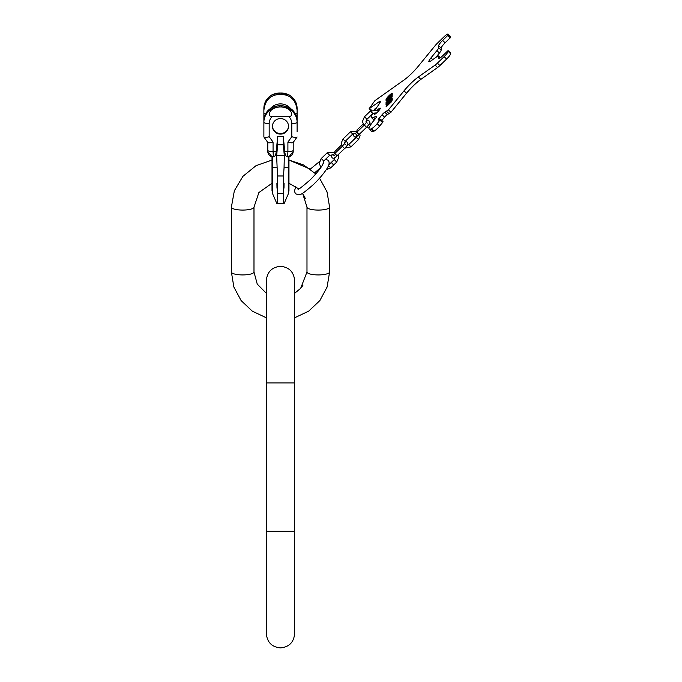 <?xml version="1.0" encoding="UTF-8"?>
<svg xmlns="http://www.w3.org/2000/svg" width="682" height="682" viewBox="0 0 682 682"><rect width="100%" height="100%" fill="white"/><g stroke="black" fill="none" stroke-linecap="round" stroke-linejoin="round"><path stroke-width="1.02" d="M253.985 271.99L253.985 207.149L253.985 271.99L257.25 284.113L266.355 293.32L266.355 280.447C267.191 271.862 271.905 267.148 280.49 266.312C289.074 267.148 293.78 271.862 294.615 280.447L294.615 382.909L266.355 382.909L266.355 317.795L252.323 311.171L241.113 300.574L233.875 287.062L231.377 271.99L231.377 207.149L231.377 271.99A11.304 2.924 0 0 0 242.681 274.923A11.304 2.924 0 0 0 253.985 271.99M306.985 207.149L306.985 271.99A11.304 2.924 180 0 0 318.289 274.923A11.304 2.924 180 0 0 329.602 271.99L327.096 287.062L319.867 300.574L308.656 311.171L294.615 317.795L308.656 311.171L319.867 300.574L327.096 287.062L329.602 271.99L329.602 207.149A11.304 2.924 180 0 1 318.289 210.073A11.304 2.924 180 0 1 306.985 207.149L302.595 193.253L305.434 198.65M272.007 160.048L272.007 156.783L272.007 160.048L256.006 165.692L242.92 176.34L234.361 190.738L231.377 207.149L234.361 190.738L242.92 176.34L256.006 165.692L272.007 160.048L272.007 156.783L272.007 190.585L272.706 193.952L272.706 156.877M284.053 167.84L283.499 175.982L283.499 203.662L277.472 203.662L277.472 175.982L276.645 155.726L284.326 155.726L284.053 167.84L288.273 167.329A8.482 0.443 0 0 0 288.963 167.15L288.963 156.783L288.963 167.15M276.909 183.424L276.986 188.164L276.909 183.424M284.062 183.424L283.985 188.164L284.062 183.424M283.499 193.526L277.472 193.526M283.499 175.982L277.472 175.982M276.645 155.726L277.659 144.814L277.659 136.443L276.244 151.651C275.758 155.377 274.701 157.107 273.064 156.843M267.77 151.532L267.77 150.279A5.303 1.373 0 0 0 273.064 151.651L273.354 156.886M276.244 151.651L273.064 151.651L273.064 142.086C269.91 142.981 268.145 143.067 267.77 142.333M267.77 150.279L267.77 142.529M293.209 151.532L293.209 142.436M293.209 150.279A5.303 1.373 180 0 1 287.906 151.651L287.906 142.086C291.061 142.981 292.834 143.067 293.209 142.333M277.659 144.814L283.311 144.814L284.326 155.726M283.311 144.814L283.311 136.443L284.726 151.651C285.212 155.377 286.278 157.107 287.906 156.843M284.726 151.651L287.906 151.651L287.616 156.886M283.311 136.443L277.659 136.443M281.265 105.633L279.714 105.633L279.714 106.963A15.831 15.294 180 0 0 263.883 122.231L263.883 108.327C264.13 102.112 267.029 97.517 272.561 94.525L279.714 93.016L279.714 94.338L281.265 94.338L281.265 93.042L279.714 93.042A15.831 15.294 180 0 0 263.883 108.327C264.13 102.112 267.029 97.517 272.561 94.525L279.714 93.016L288.409 94.525C293.942 97.517 296.841 102.112 297.096 108.327C296.841 102.112 293.942 97.517 288.409 94.525L281.265 93.042A15.831 15.294 0 0 1 297.096 108.327L297.096 120.058C296.124 111.456 290.847 106.648 281.265 105.633L281.265 106.938L279.714 106.963L281.265 106.963C294.232 108.267 292.706 117.807 288.801 116.503L272.169 116.503A10.528 10.17 180 0 0 269.177 123.604L269.177 136.724C266.023 137.628 264.258 137.704 263.883 136.971L263.883 131.711M272.45 126.332A8.039 7.766 180 0 0 280.49 134.098A8.039 7.766 180 0 0 288.529 126.332A8.039 7.766 180 0 0 280.49 118.566A8.039 7.766 180 0 0 272.45 126.332M279.714 106.963C266.747 108.267 268.265 117.807 272.169 116.503M267.83 142.521L263.883 136.971L263.883 122.231A5.303 1.373 180 0 0 269.177 123.604M290.523 108.489A12.967 12.523 180 0 0 270.456 108.489M281.265 94.338C290.847 95.054 296.124 100.442 297.096 110.501L297.096 113.476A40.707 10.537 0 0 0 295.707 114.286M279.714 94.338C270.123 95.054 264.846 100.442 263.883 110.501M263.883 120.058C264.846 111.456 270.123 106.648 279.714 105.633M297.096 120.058L297.096 131.711M288.801 116.503A10.528 10.17 0 0 1 291.794 123.604L291.794 136.724C294.948 137.628 296.713 137.704 297.096 136.971L293.141 142.521M297.096 113.476L297.096 110.501M272.45 126.059A8.039 7.766 180 0 0 280.49 133.544A8.039 7.766 180 0 0 288.52 126.059M331.443 162.325L333.848 164.822M331.443 162.666L333.515 164.805M450.597 53.051L450.623 53.725A5.652 1.032 134 0 1 446.625 59.053L439.89 65.557A5.652 1.032 134 0 1 437.597 67.509L420.845 79.393A17.664 3.231 -46 0 0 406.515 93.238L404.017 90.825A17.664 3.231 134 0 1 418.347 76.981L435.099 65.097A5.652 1.032 -46 0 0 437.392 63.145L444.127 56.64A5.652 1.032 -46 0 0 448.125 51.312L448.117 50.647L447.724 50.903L442.627 55.83A5.652 1.032 134 0 1 438.705 58.43A5.652 1.032 134 0 1 438.637 58.226L438.637 56.205A5.652 1.032 -46 0 0 438.56 56.001A5.652 1.032 -46 0 0 436.932 56.649L430.964 60.886A7.067 1.296 134 0 1 428.918 61.704A7.067 1.296 134 0 1 430.964 57.885L436.932 50.596A5.652 1.032 -46 0 0 438.637 47.757L438.637 45.737A5.652 1.032 134 0 1 442.627 40.409L447.724 35.49L448.125 34.305A5.652 1.032 -46 0 0 448.057 34.1A5.652 1.032 -46 0 0 444.127 36.7L437.392 43.205A5.652 1.032 -46 0 0 435.099 45.685L418.347 66.163A17.664 3.231 134 0 1 404.017 80.007L374.895 100.672L369.158 108.66L378.732 102.027A5.652 1.032 134 0 1 380.368 101.371A5.652 1.032 134 0 1 379.712 103.11L375.654 109.154M435.781 57.467L439.43 53.017A5.652 1.032 134 0 0 441.135 50.17L441.135 48.149L438.637 45.737M448.125 34.953L450.623 37.365L445.124 42.821A5.652 1.032 -46 0 0 441.135 48.149M450.623 37.365L450.623 36.717A5.652 1.032 134 0 0 450.555 36.513L448.057 34.1M376.635 107.696L374.58 109.154M372.543 113.885A16.956 3.103 -46 0 0 371.52 117.619L374.017 120.032A16.956 3.103 -46 0 0 374.179 120.143M371.008 128.932L373.506 131.353A15.55 2.847 134 0 1 371.707 131.524L369.209 129.111A15.55 2.847 -46 0 0 371.008 128.932L371.579 128.685A5.652 1.032 -46 0 0 377.146 123.664L380.522 119.205L378.459 120.058A2.83 0.52 134 0 1 378.135 120.083A2.83 0.52 134 0 1 378.945 118.566L379.857 119.435M373.506 131.353L374.077 131.097A5.652 1.032 134 0 0 379.644 126.076L382.508 122.572L380.01 120.16M382.815 121.643L382.508 122.572M378.945 118.566L382.056 114.764A2.83 0.52 134 0 1 384.844 112.249L388.442 109.853L390.939 112.266L387.342 114.661A2.83 0.52 -46 0 0 384.554 117.176L381.843 120.484M390.939 112.266L406.515 93.238M375.057 112.666A4.237 0.776 -46 0 0 374.367 114.261A4.237 0.776 -46 0 0 377.308 112.308A4.237 0.776 -46 0 0 380.258 108.165A4.237 0.776 -46 0 0 377.794 109.657M389.405 103.178L389.729 103.485L389.388 103.008L386.992 105.488L387.325 105.804L387.223 104.721L391.067 101.013L391.647 101.635M389.388 103.17L391.306 101.303M388.399 103.954L387.35 105.054L388.459 104.014M389.985 102.394L390.939 101.286L390.061 102.462M388.442 109.853L404.017 90.825M371.52 117.619A16.956 3.103 -46 0 0 373.48 117.432L375.773 116.409A5.652 1.032 134 0 1 376.43 116.349A5.652 1.032 134 0 1 374.793 119.401L373.71 120.723A15.55 2.847 -46 0 0 369.209 129.111M386.029 106.886L391.783 101.499L392.252 99.436L386.506 104.84L386.063 106.921M387.427 103.383L392.261 98.711L389.252 101.337L392.261 96.767L386.029 103.638L386.029 104.738L386.754 104.031L386.754 102.931L388.476 101.217L387.427 103.383M386.029 102.632L389.976 98.822A3.222 0.588 -46 0 0 392.21 95.668A3.222 0.588 -46 0 0 389.976 97.151L386.029 100.962L391.451 96.452L386.029 102.632M392.261 94.321L392.227 93.272A4.748 0.87 -46 0 0 389.149 95.514A4.748 0.87 -46 0 0 386.063 99.222L386.029 100.348L386.847 98.481A4.066 0.742 -46 0 1 391.417 94.065L391.459 94.815L387.47 98.958L392.261 94.321M386.984 105.147L386.43 106.673M392.261 100.058L391.366 100.919M386.754 103.349L386.43 104.346M389.252 100.919L388.621 101.362M392.141 96.136A3.222 0.588 -46 0 0 391.536 96.529M386.796 99.078A4.748 0.87 -46 0 0 386.464 99.606L386.43 99.964M392.261 93.775A4.748 0.87 -46 0 0 391.587 94.184M293.209 148.309L293.209 146.971M293.209 146.127L293.209 145.607M297.096 128.327L297.096 130.671M263.883 128.327L263.883 130.671M266.355 280.447L266.355 531.304L294.615 531.304L294.615 382.909M231.377 207.149A11.304 2.924 0 0 0 242.681 210.073A11.304 2.924 0 0 0 253.985 207.149L258.904 192.529L272.007 183.262M276.918 167.84L272.706 167.329A8.482 0.443 180 0 1 272.007 167.15M284.079 203.662L288.273 193.952L288.273 156.877M291.794 136.724L287.906 142.086M269.177 136.724L273.064 142.086M263.883 113.476A40.707 10.537 180 0 1 265.264 114.286M281.265 106.938A15.831 15.294 0 0 1 297.096 122.231A5.303 1.373 0 0 1 291.794 123.604M297.096 115.573A40.707 10.537 0 0 0 296.406 115.957M263.883 115.573A40.707 10.537 180 0 1 264.573 115.957M334.282 159.571L336.703 162.069M329.653 155.266L327.241 152.768M323.711 161.012L321.299 158.514M328.4 165.752L330.753 167.815M332.228 154.43L331.486 156.306L332.023 157.644C333.063 158.812 334.743 158.19 337.053 155.769L334.845 153.484L332.944 155.002L334.231 155.351M344.563 142.325L346.456 141.805L347.377 142.274C348.008 144.396 349.005 143.518 344.546 148.531L342.338 146.246L334.845 153.484M341.622 144.831L334.845 151.532M348.766 144.575L350.94 146.818M345.194 141.268L343.02 139.026M352.688 134.03L350.522 131.779M356.26 137.329L358.434 139.58M354.077 133.408L353.472 135.07L354.009 136.409C355.049 137.576 356.729 136.954 359.039 134.533L356.831 132.248L354.93 133.766L356.217 134.115M365.987 121.473L367.564 120.62L369.354 121.038C369.994 123.152 370.991 122.283 366.532 127.295L364.324 125.011L356.831 132.248M363.046 124.141L356.831 130.143L357.223 130.918M372.875 113.519L370.462 111.021M366.933 119.256L364.52 116.767M368.979 124.491L371.477 123.638M448.125 50.664L450.623 53.077L448.117 50.647M448.125 51.312L450.623 53.725M444.127 56.64L446.625 59.053M437.392 63.145L439.89 65.557M435.099 65.097L437.597 67.509M420.845 79.393L418.347 76.981M377.146 123.664L379.644 126.076M382.056 114.764L384.554 117.176M384.844 112.249L387.342 114.661M386.703 111.422L389.2 113.834M371.579 128.685L374.077 131.097M376.387 117.006L375.773 116.409M375.109 119L373.48 117.432M378.732 102.027L379.772 103.025M371.468 110.203L369.67 108.455M448.125 34.305L450.623 36.717M447.724 35.49L450.222 37.902M445.124 42.821L442.627 40.409M438.637 47.757L441.135 50.17M436.932 50.596L439.43 53.017M432.755 59.615L430.964 57.885M438.637 56.205L440.291 57.808M294.615 531.304L294.615 633.766C293.78 642.35 289.074 647.065 280.49 647.9C271.905 647.065 267.191 642.35 266.355 633.766L266.355 531.304M231.377 271.99L233.875 287.062L241.113 300.574L252.323 311.171L266.355 317.795M288.963 183.262L298.75 188.888M319.44 161.591L310.284 169.136L288.963 160.048L303.507 164.899L315.8 173.91L314.649 172.793L320.864 167.499L319.236 163.203L321.231 158.531L327.181 152.785L336.09 152.282M319.568 178.19L327.019 191.855L329.602 207.149L327.019 191.855L319.568 178.19M294.615 293.32L300.677 288.324L306.985 271.99M288.963 189.741L288.273 193.952L288.963 190.585L288.963 156.783L288.963 160.048L288.963 156.783L293.209 151.592C292.893 154.805 291.129 156.579 287.906 156.886M272.007 189.741L272.706 193.952L276.901 203.662M273.064 156.886C269.85 156.579 268.086 154.805 267.77 151.592L272.007 156.783M295.817 186.587L294.402 191.182L295.519 193.756C299.782 195.112 298.69 197.371 313.677 184.319C318.954 179.178 323.132 174.319 326.209 169.724C329.389 165.129 329.96 161.958 327.914 160.21L325.621 159.204M323.379 162.938L323.379 162.93C323.541 163.271 320.907 169.298 309.756 180.253C301.546 187.328 297.65 190.287 298.077 189.127L298.077 189.127M331.375 162.342L334.223 159.597L335.143 157.38M333.83 164.882L336.678 162.137L338.673 157.465L338.084 154.771M322.927 164.14L323.686 161.071L329.636 155.326L333.37 154.737M326.167 169.784L330.736 167.874L333.583 165.129M328.698 164.933L331.128 162.589M344.546 148.531L337.053 155.769M345.16 144.558L344.768 143.288L342.338 146.246M357.82 131.294L350.463 131.797L342.969 139.043L341.29 142.956L342.381 146.212M344.964 148.122L350.923 146.877L358.417 139.64L360.087 135.718L359.755 133.843M344.572 143.629L345.177 141.327L352.671 134.09L355.313 133.536M347.3 145.266L348.715 144.593L356.209 137.346L356.908 135.718M356.618 135.394L356.643 134.968M366.532 127.295L359.039 134.533M367.146 123.323L366.754 122.052L364.324 125.011M366.302 122.777L365.987 121.456L366.907 119.324L372.858 113.579L376.575 112.982M363.856 125.462L362.457 121.456L364.452 116.784L370.403 111.038L379.09 110.373M366.387 127.44L369.09 128.037M383.02 121.626L380.522 119.205M371.051 110.493L369.158 108.66M438.56 56.001L440.376 57.748M302.885 285.46L300.677 288.324M288.963 160.048L288.963 156.783"/></g></svg>
